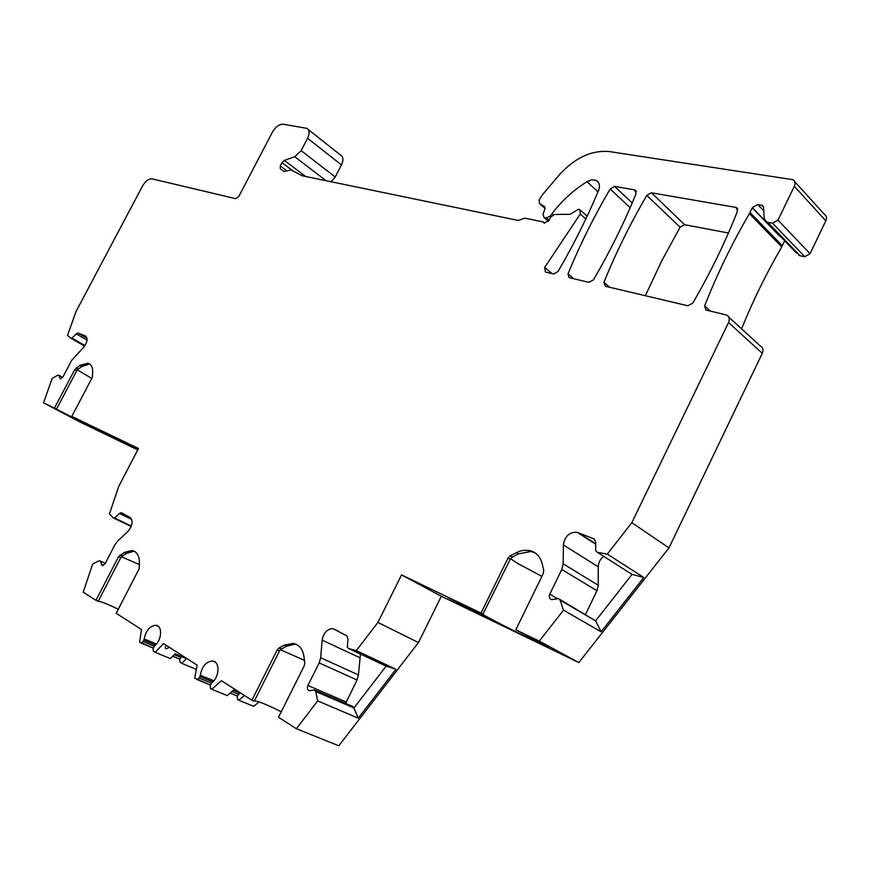 <?xml version="1.0" encoding="UTF-8"?>
<svg xmlns="http://www.w3.org/2000/svg" width="870" height="870" viewBox="0 0 870 870"><rect width="100%" height="100%" fill="white"/><g stroke="black" fill="none" stroke-linecap="round" stroke-linejoin="round"><path stroke-width="1.3" d="M153.174 648.063L139.668 642.201L141.451 629.478L116.188 613.296L139.156 568.795L139.417 561.063C138.885 554.973 136.427 551.46 132.033 550.514L124.399 552.352L118.559 556.68L95.95 600.333L83.215 592.176L92.688 563.945L98.93 560.889L100.278 561.041L102.399 565.62L105.194 563.543L114.949 544.718L117.602 541.14L127.955 531.385C132.621 525.589 133.317 520.923 130.043 517.4L121.311 512.702L119.429 513.463L114.655 518.009L113.307 517.9L109.446 513.974L118.635 486.591L138.471 448.474L71.786 416.425L92.372 377.286L92.742 370.914C92.481 366.661 90.871 364.106 87.913 363.236L79.888 365.4L74.744 369.619L54.451 408.084L43.5 402.821L52.167 378.493L57.637 375.274L58.812 375.253L60.356 378.765L63.042 376.764L71.819 360.158L83.313 347.717C87.457 342.421 88.131 338.495 85.358 335.94L78.061 333.036L76.212 333.852L71.982 338.125L70.818 338.18L67.523 335.363L75.962 311.678L142.571 185.962C145.54 181.003 148.716 178.644 152.098 178.872L235.65 198.665L238.837 196.392L272.44 132.099C275.616 126.77 279.216 124.16 283.239 124.247L306.762 128.336C309.579 130 309.851 133.317 307.567 138.308L301.15 150.641L294.745 156.709L284.359 160.374L281.989 162.636L280.292 165.898L280.314 168.813L284.022 171.531L291.026 169.944L302.216 175.773L518.4 220.469L524.675 218.152L543.097 221.915L544.131 223.057L548.948 220.425L550.503 217.293L554.429 214.477L570.176 214.292L578.387 209.333L579.877 209.681L580.257 214.031L585.825 218.99M141.19 643.071L143.104 641.647L154.142 646.258M197.055 679.59L210.377 685.027L194.706 678.143L197.109 665.137L163.549 643.637L155.154 652.315L153.305 651.108L153.12 648.172L154.675 645.692C161.918 640.233 162.712 625.671 155.86 625.312C149.814 625.889 145.942 630.435 144.213 638.928L143.104 641.647M197.164 679.6L199.176 678.121L211.421 683.146M296.355 728.712L338.789 745.807L418.47 642.571L441.329 596.265L578.844 662.57L668.965 547.904L762.294 353.307L728.538 322.509L631.837 522.696L607.293 554.103L597.44 552.341L595.656 550.819L595.656 541.879L593.786 538.813L577.017 532.222C569.339 532.048 564.793 536.29 563.368 544.946L563.162 563.825L561.792 569.448L549.775 594.166C548.752 597.005 549.394 598.843 551.7 599.658L558.388 598.571L560.117 600.159L563.499 610.142L539.302 641.114L515.823 629.826L543.315 573.417L543.728 570.318L542.14 563.629C540.205 556.441 535.974 552.069 529.449 550.503L523.936 550.264L519.205 551.384L510.168 555.789L508.004 558.061L481.012 613.1L401.538 574.907L377.906 622.431L356.287 650.608L348.62 648.531L347.315 647.03L347.956 638.7L346.695 635.752L332.927 628.629C327.196 628.934 323.607 632.773 322.161 640.124L320.671 657.731L319.192 662.918L307.926 685.44C306.871 688.279 307.36 690.03 309.394 690.704L314.451 689.91L315.712 691.465L317.691 700.894L296.355 728.712L278.476 717.261L304.25 665.822L304.794 662.951L303.989 656.632C302.738 648.889 299.041 644.485 292.918 643.408L284.283 645.192L279.085 647.9L277.204 649.933L251.887 700.219L221.48 680.742L211.758 689.279L210.496 688.453L210.225 685.31L211.856 682.722C219.708 677.012 220.088 661.309 212.476 661.015C205.994 661.646 201.949 666.387 200.328 675.25L199.176 678.121M728.538 322.509C729.952 318.985 729.277 316.484 726.515 315.005L705.918 310.024L704.602 305.957L710.246 311.09M752.354 207.604L749.375 213.639C731.909 243.676 716.978 274.442 704.602 305.957M796.811 253.366L766.481 221.959L764.197 218.359L763.555 207.484L762.24 205.374L757.672 204.472L752.365 207.604L779.596 236.096L752.256 207.81M766.481 221.959L767.818 222.394L800.03 255.769L804.75 256.683L810.057 253.714L825.826 220.828C827.044 217.913 826.554 215.738 824.368 214.292L794.691 181.645M810.057 253.714L777.997 220.121L772.582 223.242L767.818 222.394M777.997 220.121L794.321 186.321C795.582 183.331 795.115 181.123 792.918 179.688L609.283 151.565C591.437 150.042 574.798 157.807 559.345 174.87L542.195 195.032L539.096 200.002L539.53 203.558L544.75 206.777L545.088 208.278L543.032 214.281L543.957 217.424L546.327 217.946L550.221 216.021L551.895 213.813L553.048 214.803M580.257 214.031L544.663 267.427L545.436 272.049L553.614 273.985L557.975 271.56C573.602 244.84 587.109 217.848 598.506 190.573C600.267 185.701 599.473 182.298 596.102 180.362L591.817 179.829L586.978 181.678C573.45 190.149 561.748 200.861 551.895 213.813M610.131 188.997C593.927 216.663 579.877 244.97 568.001 273.909L569.013 277.606L588.903 282.348L593.438 279.879C610.066 251.397 624.29 222.611 636.1 193.542L634.621 189.888L614.601 186.419L610.131 188.997L630.163 207.68M646.801 195.413C630.25 223.731 615.949 252.702 603.921 282.337L605.357 286.241L687.757 305.762L692.748 303.173C710.366 272.875 725.254 242.241 737.434 211.279L736.401 207.604L735.629 207.354L651.434 192.792L646.801 195.413L680.09 227.222L661.613 261.13L645.355 295.713M473.932 611.577L448.246 597.712L470.55 608.402L500.522 624.475L473.932 611.577L474.367 610.327M100.463 430.541L125.041 443.515L86.086 423.625L100.463 430.541M76.158 367.956L78.246 369.119L77.202 369.848L91.796 378.396M95.787 428.725L95.591 428.105M97.092 428.823L96.363 429.03M95.82 428.214L96.831 428.703M137.928 449.518L115.449 437.534M138.417 448.572L115.384 437.664M71.786 416.425L102.279 432.542L56.506 409.172L77.202 369.848M54.451 408.084L56.506 409.172M43.5 402.821L80.442 422.254L137.743 449.877M113.307 517.9L131.207 526.513M114.655 518.009L131.381 526.056M100.278 561.041L105.303 563.314M118.309 609.196C107.064 603.867 100.365 601.235 98.201 601.3L121.256 556.713L139.635 564.684M95.95 600.333L98.201 601.3M281.249 711.736C265.752 704.069 256.77 700.502 254.312 701.035M251.887 700.219L254.236 701.187L280.086 649.803M155.154 652.315L170.433 658.644L175.077 653.87L186.441 658.623L181.819 663.353L196.326 669.367M166.279 645.377L165.746 646.269C164.637 649.085 165.833 649.444 169.345 647.345M181.819 663.353L179.959 662.157L179.742 659.253L181.547 656.578M728.429 232.986L684.657 224.732L680.09 227.222M798.714 255.323L800.03 255.769M784.718 240.827L781.738 246.884C766.252 273.561 752.865 300.879 741.588 328.838M762.294 353.307C763.653 349.881 762.957 347.413 760.217 345.923L728.755 317.061M240.087 692.672L237.238 696.337L237.532 699.436L238.804 700.263L253.812 706.353L259.021 701.862M307.567 138.308L341.464 164.898C343.683 160.004 343.367 156.709 340.518 155.012L308.219 129.489M341.464 164.898L335.222 176.991L331.111 181.743M543.097 221.915L544.576 223.188M279.085 647.9L281.456 648.966L280.336 649.683L304.456 660.341M296.985 644.735L294.691 644.213L286.534 646.214L280.086 649.846L279.509 650.967L277.204 649.933M120.147 554.886L122.431 555.941L121.256 556.713M122.431 555.941L126.574 553.353L133.686 551.297L132.033 550.514M134.796 551.547L133.686 551.297M211.758 689.279L227.266 695.576L234.617 689.16M238.804 700.263L244.383 695.424M510.527 558.638L517.302 563.26L541.89 576.364M510.168 555.789L512.397 557.115L510.168 559.345L482.904 614.242C480.392 614.187 548.611 648.639 548.611 647.41L548.622 647.389M512.397 557.115L518.52 553.864L531.004 551.449L529.449 550.503M535.148 552.928L531.004 551.449M401.538 574.907L441.329 596.265M539.302 641.114L578.844 662.57M515.823 629.826L548.611 647.41M481.012 613.1L483.231 614.296M607.293 554.103L643.789 577.495L601.105 631.816L563.499 610.142M631.837 522.696L668.965 547.904M597.44 552.341L632.044 574.407L643.789 577.495M632.044 574.407L595.613 620.843L601.105 631.816M560.117 600.159L595.613 620.843L558.388 598.571M603.704 556.332C600.224 559.04 598.397 562.531 598.234 566.783L598.234 585.282L596.94 590.774L585.532 614.394M377.906 622.431L418.47 642.571M356.287 650.608L395.959 669.28L358.222 718.185L317.691 700.894M348.62 648.531L386.16 666.159L395.959 669.28M386.16 666.159L353.927 707.973L358.222 718.185M315.712 691.465L353.927 707.973L352.654 706.44L314.451 689.91M360.463 654.088L358.44 674.924L357.026 680.003L345.629 703.395M70.818 338.18L84.684 346.086M71.982 338.125L85.042 345.564M58.812 375.253L62.673 377.362M78.246 369.119L81.878 366.509L89.349 364.041L87.913 363.236M89.936 364.226L89.349 364.041M109.511 435.957L109.653 435.381M119.429 513.463L131.718 519.433M101.322 564.554L103.334 565.467M179.785 659.166L172.76 656.241M153.163 648.085L141.092 643.061M174.294 654.675L180.753 657.372M143.833 640.222L155.393 645.061M144.213 638.928L156.382 644.028M603.921 282.337L609.696 287.263M651.434 192.792L684.657 224.732M735.629 207.354L737.684 209.452M568.001 273.909L573.798 278.77M614.601 186.419L632.196 202.938M634.621 189.888L636.34 191.52M545.055 208.387L539.53 203.558M548.513 221.143L544.37 217.554M549.013 220.273L546.327 217.946M550.906 216.619L550.221 216.021M586.978 181.678L597.984 191.813M544.663 267.427L552.178 273.648M237.379 696.054L230.115 693.086L237.39 696.033M231.898 691.53L238.413 694.206M233.29 690.323L239.761 692.988M199.937 676.621L212.791 681.895M234.454 689.301L235.542 689.758M200.328 675.25L213.824 680.808M508.004 558.061L510.168 559.345M516.41 552.591L518.52 553.864M549.775 594.166L557.605 598.723M561.792 569.448L596.94 590.774M563.162 563.825L598.234 585.282M563.368 544.946L598.234 566.783M578.148 532.571L595.656 543.837M593.786 538.813L594.688 539.4M825.826 220.828L794.321 186.321M749.375 213.639L781.738 246.884M749.983 212.508L782.326 245.775M761.402 205.102L763.545 207.343M757.672 204.472L763.751 210.823M772.582 223.242L804.75 256.683M307.926 685.44L346.097 701.992M319.192 662.918L357.026 680.003M320.671 657.731L358.44 674.924M322.161 640.124L359.691 657.655M478.065 613.676L478.467 612.534M124.399 552.352L126.574 553.353M118.559 556.68L120.767 557.703M284.283 645.192L286.534 646.214M280.292 165.898L286.621 170.661M281.989 162.636L293.027 170.977M284.359 160.374L305.566 176.469M294.745 156.709L326.054 180.699M301.15 150.641L335.222 176.991M76.212 333.852L87.076 340.083M78.159 333.069L86.989 338.147L78.061 333.036M85.358 335.94L85.923 336.277M59.66 378.037L60.965 378.744M74.744 369.619L76.777 370.74M79.888 365.4L81.878 366.509M122.452 513.256L121.311 512.702M179.796 659.145L172.782 656.23M158.264 626.356L155.86 625.312M737.466 208.691L736.401 207.604M636.122 190.932L635.22 190.073M548.415 221.274L543.957 217.424M598.604 182.678L596.102 180.362M587.152 216.184L580.736 210.453M125.584 553.929L121.289 556.713M215.347 662.233L212.476 661.015M595.656 544.207L577.017 532.222M763.327 206.516L762.24 205.374M338.713 631.392L332.927 628.629M294.691 644.213L292.918 643.408M83.922 365.248L81.302 366.89"/></g></svg>
